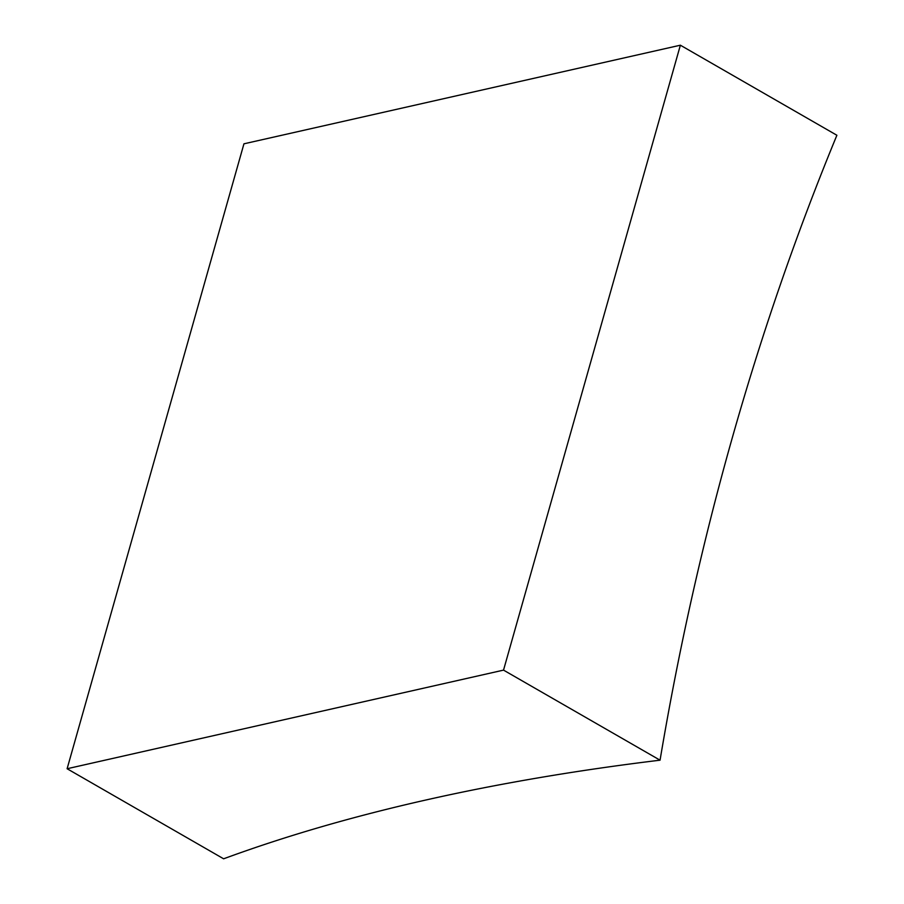 <?xml version="1.0" encoding="UTF-8"?>
<svg xmlns="http://www.w3.org/2000/svg" width="904" height="904" viewBox="0 0 904 904"><rect width="100%" height="100%" fill="white"/><g stroke="black" fill="none" stroke-linecap="round" stroke-linejoin="round"><path stroke-width="1.36" d="M836.889 135.261A2774.071 2131.304 77.3 0 0 732.138 438.327A2774.071 2131.304 77.3 0 0 660.056 760.185A2774.071 1025.724 -164.2 0 0 223.627 858.8L67.111 768.739L503.528 670.124L680.373 45.2L836.889 135.261M660.056 760.185L503.528 670.124M67.111 768.739L243.944 143.815L680.373 45.2"/></g></svg>
